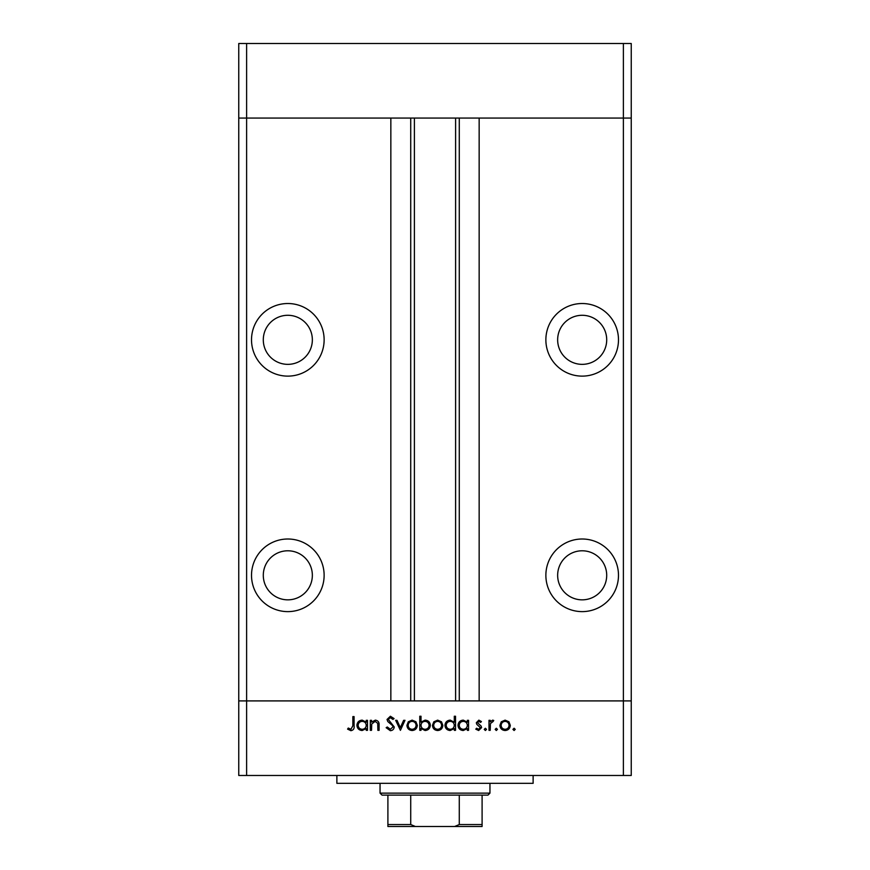 <?xml version="1.0" encoding="UTF-8"?>
<svg xmlns="http://www.w3.org/2000/svg" width="870" height="870" viewBox="0 0 870 870"><rect width="100%" height="100%" fill="white"/><g stroke="black" fill="none" stroke-linecap="round" stroke-linejoin="round"><path stroke-width="1.3" d="M623.388 775.475L246.612 775.475L246.612 700.905L238.761 700.905L246.612 700.905L246.612 118.07L390.847 118.07L390.847 700.905L246.612 700.905L623.388 700.905L623.388 775.475L631.239 775.475L631.239 700.905L623.388 700.905L631.239 700.905L631.239 118.07L479.152 118.07L479.152 700.905L623.388 700.905L623.388 118.07L631.239 118.07L631.239 43.5L238.761 43.5L238.761 118.07L623.388 118.07L623.388 43.5M246.612 775.475L238.761 775.475L238.761 118.07L246.612 118.07L246.612 43.5M287.818 315.288A24.534 24.534 0 0 0 263.295 339.822A24.534 24.534 0 0 0 287.818 364.356A24.534 24.534 0 0 0 312.352 339.822A24.534 24.534 0 0 0 287.818 315.288M582.182 315.288A24.534 24.534 0 0 0 557.648 339.822A24.534 24.534 0 0 0 582.182 364.356A24.534 24.534 0 0 0 606.705 339.822A24.534 24.534 0 0 0 582.182 315.288M582.182 550.786A24.534 24.534 0 0 0 557.648 575.309A24.534 24.534 0 0 0 582.182 599.843A24.534 24.534 0 0 0 606.705 575.309A24.534 24.534 0 0 0 582.182 550.786M287.818 550.786A24.534 24.534 0 0 0 263.295 575.309A24.534 24.534 0 0 0 287.818 599.843A24.534 24.534 0 0 0 312.352 575.309A24.534 24.534 0 0 0 287.818 550.786M287.818 539.008A36.301 36.301 0 0 0 251.517 575.309A36.301 36.301 0 0 0 287.818 611.621A36.301 36.301 0 0 0 324.129 575.309A36.301 36.301 0 0 0 287.818 539.008M287.818 303.521A36.301 36.301 0 0 0 251.517 339.822A36.301 36.301 0 0 0 287.818 376.123A36.301 36.301 0 0 0 324.129 339.822A36.301 36.301 0 0 0 287.818 303.521M582.182 303.521A36.301 36.301 0 0 0 545.871 339.822A36.301 36.301 0 0 0 582.182 376.123A36.301 36.301 0 0 0 618.483 339.822A36.301 36.301 0 0 0 582.182 303.521M582.182 539.008A36.301 36.301 0 0 0 545.871 575.309A36.301 36.301 0 0 0 582.182 611.621A36.301 36.301 0 0 0 618.483 575.309A36.301 36.301 0 0 0 582.182 539.008M414.392 118.07L414.392 700.905M533.125 775.475L533.125 783.326L336.875 783.326L336.875 775.475M371.523 730.343L370.294 730.343L370.294 720.306L371.523 720.306L371.523 722.111L375.34 720.132C378.102 720.577 379.353 722.274 379.092 725.21L379.092 730.343L377.863 730.343L377.721 723.34L375.133 721.361L371.718 724.014L371.523 730.343M394.24 726.972C393.958 729.277 392.653 730.517 390.315 730.691L386.139 727.69L387.302 726.994L390.315 729.288L393.012 726.961L392.522 725.613L387.792 721.545L387.019 719.457L390.402 716.249L394.066 718.576L392.946 719.425L390.271 717.663L388.259 719.403L394.24 726.972M400.407 730.343L395.654 720.306L396.981 720.306L400.32 727.614L403.647 720.306L404.985 720.306L400.407 730.343M406.921 725.352L408.302 721.785L412.119 720.132L415.936 721.785L417.317 725.352C417.024 728.527 415.294 730.256 412.119 730.517C408.954 730.256 407.214 728.538 406.921 725.352M432.455 725.352L433.836 721.785L437.664 720.132L441.471 721.785L442.852 725.352C442.558 728.527 440.829 730.256 437.664 730.517C434.489 730.256 432.749 728.538 432.455 725.352M467.331 722.165L467.331 720.306L468.56 720.306L468.56 730.343L467.331 730.343L467.331 728.603L463.231 730.517C460.034 730.224 458.294 728.484 458.001 725.297C458.327 722.133 460.078 720.404 463.264 720.132L467.331 722.165M514.083 730.517L512.941 729.375L514.083 728.233L515.236 729.375L514.083 730.517M499.913 725.352L501.283 721.785L505.111 720.132L508.928 721.785L510.298 725.352C510.005 728.527 508.276 730.256 505.111 730.517C501.936 730.256 500.206 728.538 499.913 725.352M496.302 730.517L495.16 729.375L496.302 728.233L497.444 729.375L496.302 730.517M490.223 730.343L488.994 730.343L488.994 720.306L490.223 720.306L490.223 721.785L492.67 720.132L493.747 720.469L493.072 721.534L490.441 723.525L490.223 730.343M485.384 730.517L484.231 729.375L485.384 728.233L486.526 729.375L485.384 730.517M476.314 722.763L478.848 720.132L481.414 721.556L480.577 722.415L478.848 721.361L477.543 722.709L481.132 726.069L481.599 727.614L478.652 730.517L475.781 729.158L476.597 728.233L478.587 729.288L480.36 727.668L476.771 724.308L476.314 722.763M454.292 722.241L454.292 716.249L455.532 716.249L455.532 730.343L454.292 730.343L454.292 728.603L450.192 730.517C447.006 730.224 445.266 728.484 444.962 725.297C445.288 722.133 447.049 720.404 450.236 720.132L454.292 722.241M421.015 728.484L421.015 730.343L419.775 730.343L419.775 716.249L421.015 716.249L421.015 722.122L425.104 720.132C428.301 720.414 430.041 722.154 430.346 725.341C430.019 728.516 428.257 730.245 425.071 730.517L421.015 728.484M366.237 722.165L366.237 720.306L367.477 720.306L367.477 730.343L366.237 730.343L366.237 728.603L362.137 730.517C358.951 730.224 357.2 728.484 356.907 725.297C357.233 722.133 358.995 720.404 362.181 720.132L366.237 722.165M350.958 729.288L352.861 725.743L352.861 716.608L354.09 716.608L354.09 725.885C354.46 728.636 353.394 730.234 350.882 730.691L347.576 729.114L348.294 728.049L350.958 729.288M509.07 725.362C508.841 722.937 507.525 721.6 505.111 721.361C502.686 721.6 501.37 722.937 501.142 725.362C501.37 727.777 502.686 729.082 505.111 729.288C507.525 729.082 508.841 727.777 509.07 725.362M467.331 725.341C467.103 722.883 465.754 721.556 463.286 721.361C460.839 721.567 459.49 722.883 459.229 725.308C459.49 727.733 460.839 729.06 463.275 729.288C465.744 729.104 467.103 727.788 467.331 725.341M454.292 725.341C454.075 722.883 452.726 721.556 450.247 721.361C447.811 721.567 446.462 722.883 446.19 725.308C446.462 727.733 447.811 729.06 450.236 729.288C452.715 729.104 454.064 727.788 454.292 725.341M441.612 725.362C441.394 722.937 440.068 721.6 437.653 721.361C435.239 721.6 433.912 722.937 433.695 725.362C433.912 727.777 435.239 729.082 437.653 729.288C440.068 729.082 441.394 727.777 441.612 725.362M421.015 725.308C421.232 727.766 422.581 729.093 425.06 729.288C427.496 729.082 428.845 727.766 429.117 725.341C428.856 722.916 427.507 721.589 425.071 721.361C422.602 721.545 421.243 722.861 421.015 725.308M416.077 725.362C415.86 722.937 414.533 721.6 412.119 721.361C409.694 721.6 408.378 722.937 408.16 725.362C408.378 727.777 409.705 729.082 412.119 729.288C414.533 729.082 415.86 727.777 416.077 725.362M366.237 725.341C366.02 722.883 364.671 721.556 362.192 721.361C359.756 721.567 358.396 722.883 358.135 725.308C358.407 727.733 359.756 729.06 362.181 729.288C364.66 729.104 366.009 727.788 366.237 725.341M472.486 826.5L397.514 826.5L472.486 826.5M489.951 793.135L487.983 795.104L382.017 795.104L380.049 793.135L489.951 793.135L489.951 783.326M380.049 793.135L380.049 783.326M482.1 795.104L482.1 825.804M482.1 826.5L387.9 826.5L387.9 824.543L387.9 826.5M454.629 826.5L459.273 824.543L482.1 824.543M459.273 795.104L459.273 824.543M410.727 795.104L410.727 824.543L415.371 826.5M387.9 795.104L387.9 824.543L410.727 824.543M459.273 118.07L459.273 700.905M410.727 118.07L410.727 700.905M455.608 118.07L455.608 700.905"/></g></svg>
